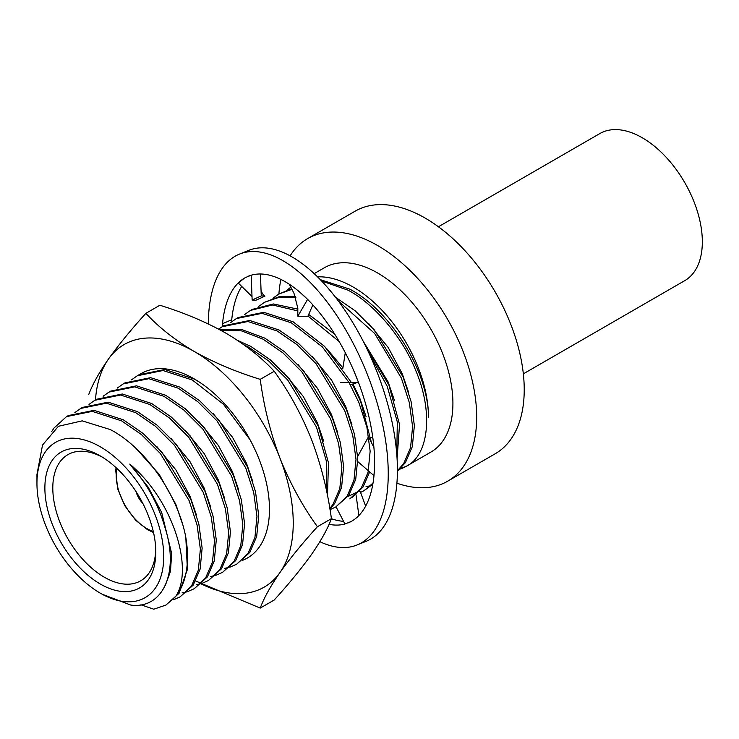 <?xml version="1.0" encoding="UTF-8"?>
<svg xmlns="http://www.w3.org/2000/svg" width="739" height="739" viewBox="0 0 739 739"><rect width="100%" height="100%" fill="white"/><g stroke="black" fill="none" stroke-linecap="round" stroke-linejoin="round"><path stroke-width="1.11" d="M208.296 323.941A156.871 73.466 68 0 1 239.482 254.105L248.655 250.392A156.871 73.466 68 0 1 307.452 267.74A156.871 73.466 68 0 1 391.781 420.713A156.871 73.466 68 0 1 366.248 541.262L357.066 544.976A156.871 73.466 68 0 1 319.885 541.696M239.482 254.105A156.871 73.466 68 0 1 298.27 271.453A156.871 73.466 68 0 1 382.608 424.426A156.871 73.466 68 0 1 357.066 544.976M248.424 276.164A133.057 62.316 68 0 1 251.389 275.157A133.057 62.316 68 0 1 298.27 290.898A133.057 62.316 68 0 1 300.108 292.441A133.057 62.316 68 0 1 307.701 299.498A133.057 62.316 68 0 1 352.235 367.209A133.057 62.316 68 0 1 353.519 370.137A133.057 62.316 68 0 1 358.489 382.451A133.057 62.316 68 0 1 374.59 462.466A133.057 62.316 68 0 1 374.581 464.203L374.571 465.062A133.057 62.316 -112 0 1 374.008 475.408A133.057 62.316 68 0 1 352.235 520.856A133.057 62.316 68 0 1 350.923 521.595A133.057 62.316 68 0 1 348.171 522.879M231.658 320.606A133.057 62.316 68 0 1 241.708 286.436M231.981 321.493L231.399 319.913L222.541 323.664A133.057 62.316 68 0 1 244.304 278.215L238.3 283.092L252.008 296.505M343.543 521.309A133.057 62.316 68 0 1 331.386 518.723M336.06 506.834L344.937 524.006A133.057 62.316 68 0 1 329.049 524.33M374.008 475.408L374.571 465.062M357.805 461.616L373.786 475.491M373.906 447.418L368.927 437.719M368.456 436.804L357.704 456.471M372.872 438.107L370.812 437.497M244.304 278.215A133.057 62.316 68 0 1 245.616 277.476L251.389 275.157M344.937 524.006L350.923 521.595M358.886 515.536L356.032 494.797M355.745 492.728L347.986 496.488M365.648 506.123L360.17 491.398L359.394 491.629M222.541 323.664L222.199 326.74M223.298 326.102L222.319 323.756M260.433 273.984L261.061 290.547L262.493 293.762L264.959 296.127L255.842 300.265L252.147 300.025L251.168 275.241M261.061 290.547L261.255 295.877L264.959 296.127M252.147 300.025L261.255 295.877M307.701 299.498L300.108 292.441M289.309 284.256L293.956 293.244L297.817 308.117L297.817 316.246L307.479 299.591M312.837 304.902L307.904 316.246L297.817 316.246M358.489 382.451L353.519 370.137M340.762 382.469L358.276 382.534M345.279 352.697L342.785 368.715M357.233 382.525L350.351 384.843M195.678 581.02L260.23 608.086L274.234 600.003C289.282 583.385 301.761 568.125 311.664 554.222C321.206 540.421 327.793 528.561 331.414 518.649C327.728 491.324 321.142 465.062 311.664 439.853C301.688 414.884 289.208 392.021 274.234 371.274C261.209 357.233 245.099 344.531 225.894 333.16C206.172 322.047 184.159 312.745 159.873 305.253L145.869 313.336C130.979 329.751 118.499 345.011 108.43 359.117A140.059 80.865 -120 0 0 95.47 399.91M201.23 583.939A140.059 80.865 -120 0 0 279.97 572.513A140.059 80.865 -120 0 0 279.97 458.152A140.059 80.865 -120 0 0 243.722 395.365A140.059 80.865 -120 0 0 194.2 351.459A140.059 80.865 -120 0 0 108.43 359.117C98.971 372.77 92.393 384.622 88.689 394.681M260.23 608.086C263.934 598.017 270.511 586.166 279.97 572.513C290.039 558.416 302.519 543.156 317.41 526.731C302.427 505.929 289.947 483.075 279.97 458.152C270.474 432.906 263.888 406.635 260.23 379.356C235.907 371.837 213.904 362.544 194.2 351.459C174.958 340.069 158.848 327.359 145.869 313.336M242.632 560.31A106.444 61.457 -120 0 0 269.476 509.273A106.444 61.457 -120 0 0 231.843 412.27A106.444 61.457 -120 0 0 194.209 378.904A106.444 61.457 -120 0 0 140.05 374.183M317.41 526.731L331.414 518.649M260.23 379.356L274.234 371.274M438.421 226.762L599.828 133.574A84.92 49.033 60 0 1 642.293 137.777A84.92 49.033 60 0 1 697.764 212.61A84.92 49.033 60 0 1 684.748 280.654L523.341 373.851M307.618 238.605L355.154 211.16A140.059 80.865 60 0 1 425.184 218.097A140.059 80.865 60 0 1 516.69 341.52A140.059 80.865 60 0 1 495.213 453.755L447.677 481.2A140.059 80.865 -120 0 0 469.145 368.973A140.059 80.865 -120 0 0 377.647 245.542A140.059 80.865 -120 0 0 307.618 238.605A140.059 80.865 -120 0 0 290.122 255.851M396.917 483.204A140.059 80.865 -120 0 0 447.677 481.2M135.994 491.537A16.803 9.699 -120 0 0 142.821 503.37M138.47 495.527A16.803 9.699 -120 0 0 140.613 499.222M100.338 584.05A78.436 45.282 60 0 1 44.876 487.989A78.436 45.282 60 0 1 100.338 455.963L100.338 455.963A78.436 45.282 60 0 1 155.8 552.033A78.436 45.282 60 0 1 100.338 584.05M102.361 457.173A72.828 42.049 -120 0 0 67.886 454.651A72.828 42.049 -120 0 0 56.718 513.005A72.828 42.049 -120 0 0 104.301 577.187A72.828 42.049 -120 0 0 140.715 580.799A72.828 42.049 -120 0 0 155.763 549.677M100.338 446.818A89.641 51.758 -120 0 0 36.95 483.417A89.641 51.758 -120 0 0 100.338 593.195A89.641 51.758 -120 0 0 163.725 556.606A89.641 51.758 -120 0 0 100.338 446.818M185.812 537.382A106.444 61.457 60 0 1 175.623 596.595L165.924 605.056L179.078 593.269L187.392 569.501L185.812 537.382C178.053 495.056 145.029 447.501 110.296 429.571L82.195 420.861L58.409 426.283L42.529 445.044L36.95 474.503L36.95 483.417M287.065 290.058L290.833 287.203M321.585 280.986L347.94 290.15C373.943 303.526 402.773 337.557 415.475 369.879C433.599 411.669 429.082 455.621 405.979 466.457L400.658 468.332M320.283 279.638L349.704 289.125C390.829 310.639 428.648 372.142 428.509 417.452A106.444 61.457 -120 0 0 353.242 287.083A106.444 61.457 -120 0 0 317.539 276.866M314.167 273.642L324.421 267.721A106.444 61.457 60 0 1 377.647 272.996A106.444 61.457 60 0 1 447.187 366.793A106.444 61.457 60 0 1 430.874 452.092L405.979 466.457A106.444 61.457 -120 0 1 399.753 469.182M51.712 431.53L54.021 428.029L66.547 416.602L92.255 411.364L121.556 420.842L141.269 434.43L160.372 453.534L189.101 500.571L197.091 525.115L200.371 549.169L198.338 570.157L191.466 586.129L180.067 596.89L173.489 599.782M66.547 416.602L68.321 415.586L94.029 410.339L123.33 419.817L143.033 433.414L162.146 452.508L190.874 499.555L198.865 524.099L202.135 548.153L200.103 569.141L193.23 585.103L180.067 596.89M74.842 412.584L80.699 408.436L106.407 403.189L135.708 412.676L155.421 426.264L174.524 445.368L203.253 492.405L211.243 516.949L214.513 541.003L212.481 561.991L205.608 577.953L194.218 588.724L187.641 591.606M80.699 408.436L82.463 407.411L108.171 402.173L137.482 411.651L157.185 425.248L176.288 444.342L205.017 491.38L213.008 515.933L216.287 539.978L214.255 560.966L207.382 576.937L194.218 588.724M88.994 404.409L94.841 400.27L120.559 395.023L149.86 404.501L169.564 418.098L188.676 437.192L217.405 484.239L225.386 508.783L228.665 532.837L226.633 553.816L219.76 569.787L208.37 580.558L201.784 583.441M94.841 400.27L96.615 399.245L122.323 393.998L151.624 403.485L171.337 417.073L190.44 436.176L219.169 483.214L227.159 507.758L230.429 531.812L228.397 552.8L221.524 568.762L208.37 580.558M103.137 396.243L108.993 392.095L134.701 386.857L164.003 396.335L183.715 409.933L202.819 429.026L231.547 476.064L239.538 500.617L242.817 524.662L240.775 545.65L233.912 561.622L222.513 572.383L215.936 575.275M108.993 392.095L110.758 391.079L136.475 385.832L165.776 395.319L185.48 408.907L204.592 428.01L233.321 475.048L241.302 499.592L244.581 523.646L242.549 544.634L235.676 560.596L222.513 572.383M117.289 388.077L123.145 383.929L148.853 378.682L178.154 388.169L197.858 401.757L216.97 420.861L245.699 467.898L253.689 492.442L256.96 516.496L254.927 537.484L248.055 553.446L236.665 564.217L230.078 567.109M123.145 383.929L124.909 382.904L150.617 377.666L179.919 387.144L199.632 400.741L218.735 419.835L247.463 466.872L255.454 491.426L258.733 515.471L256.692 536.459L249.828 552.43L236.665 564.217M131.44 379.911L137.288 375.763L162.996 370.516L192.306 380.003L223.409 404.187L249.994 439.677M137.288 375.763L139.061 374.738L164.769 369.5L194.071 378.978L199.003 381.851M243.879 344.771L248.895 347.321L268.608 360.918L287.711 380.012L316.44 427.059L326.25 460.73L326.693 491.666M237.616 340.43L250.669 346.305L270.372 359.893L289.476 378.996L318.204 426.033L328.476 462.753L327.469 495.499M220.73 330.268L241.404 330.832L263.047 339.155L282.751 352.752L301.863 371.846L330.592 418.884L338.573 443.437L341.852 467.482L339.82 488.47L332.947 504.441L329.825 508.45M219.899 329.816L241.69 329.511L264.811 338.139L284.524 351.727L303.627 370.83L332.356 417.868L340.346 442.412L343.617 466.466L341.584 487.454L334.712 503.416L329.936 509.153M218.578 329.104L222.18 326.749L247.888 321.511L277.19 330.989L296.902 344.577L316.006 363.68L344.734 410.718L352.725 435.262L356.004 459.316L353.963 480.304L347.099 496.275L335.7 507.037L330.019 509.633M222.18 326.749L223.954 325.723L249.662 320.486L278.963 329.963L298.667 343.561L317.779 362.655L346.508 409.702L354.489 434.246L357.768 458.3L355.736 479.278L348.863 495.25L335.7 507.037M230.476 322.731L236.332 318.583L262.04 313.336L291.342 322.823L322.444 347.007L349.03 382.488L358.886 402.552L366.877 427.096L370.147 451.15L368.114 472.138L361.242 488.1L349.852 498.871M236.332 318.583L238.097 317.558L263.805 312.32L293.106 321.798L324.578 346.369L351.33 382.405M244.627 314.555L250.475 310.417L272.451 304.985L297.817 310.888M250.475 310.408L252.248 309.392L273.384 303.96L297.817 309.124M258.77 306.389L264.627 302.242L279.157 297.29L295.933 297.752M264.627 302.242L279.878 296.431L295.397 296.357M272.922 298.223L278.769 294.076L291.933 289.337M278.779 294.076L291.628 288.737M335.515 297.272L355.265 310.888L374.368 329.982L403.097 377.019L411.087 401.573L414.367 425.618L412.325 446.605L405.462 462.577L397.425 471.112M280.931 279.434A140.059 80.865 -120 0 0 278.908 294.002M338.277 300.912L374.673 333.492L401.332 378.045L409.323 402.589L412.593 426.643L410.561 447.631L403.688 463.593L397.425 470.697M368.715 352.54L387.181 386.211L397.314 421.987L396.788 454.199M372.678 485.052L371.569 485.421M370.562 485.717L366.017 486.687M363.921 342.674L388.954 385.195L399.55 424.546L397.092 458.642M307.987 316.061L339.201 341.594M373.029 483.066L363.994 490.696L360.549 492.423M308.69 314.426L334.813 334.287M372.835 484.202L363.994 490.696M352.318 384.188L360.65 401.526L371.431 442.596M369.676 471.925L363.015 487.084L351.616 497.846M229.081 567.404L224.536 568.365M214.929 575.57L210.384 576.54M200.786 583.745L196.241 584.706M186.634 591.911L182.09 592.872M165.924 605.056L153.795 609.213L140.946 604.788M136.272 448.665L159.227 474.401L175.836 504.349L182.394 523.72M156.668 446.356L175.928 469.967L189.988 496.174L196.297 514.603M170.811 438.19L190.08 461.801L204.14 488.008L210.439 506.437M184.962 430.015L204.232 453.635L218.282 479.842L224.591 498.271M199.114 421.849L218.374 445.469L232.434 471.676L238.734 490.105M213.257 413.683L232.526 437.294L246.586 463.501L252.886 481.93M283.998 372.835L303.267 396.455L317.327 422.662L323.627 441.091M298.15 364.669L317.419 388.289L331.469 414.496L337.778 432.925M312.301 356.503L331.562 380.114L345.621 406.321L351.921 424.749M326.444 348.337L342.905 367.865M352.956 383.966L359.773 398.155L366.073 416.584M363.117 341.095L388.067 381.814L394.367 400.252M368.89 323.83L388.16 347.441L402.219 373.648L408.519 392.076M397.425 469.865A106.444 61.457 -120 0 0 398.737 469.505M175.623 596.595C194.126 569.261 173.268 500.146 129.75 464.092C146.304 482.419 157.97 503.333 164.76 526.842C179.808 572.254 162.913 609.407 130.766 605.065L102.287 594.285M129.75 464.092L148.197 487.158L161.693 512.515L171.66 553.474L170.46 571.469L165.259 585.547M116.817 468.369A43.703 25.228 -120 0 0 147.089 528.699A43.703 25.228 -120 0 0 153.296 531.563M116.078 467.685L115.727 470.244L117.649 488.775L124.863 505.809L135.662 520.247L147.551 529.724L153.518 532.542"/></g></svg>
